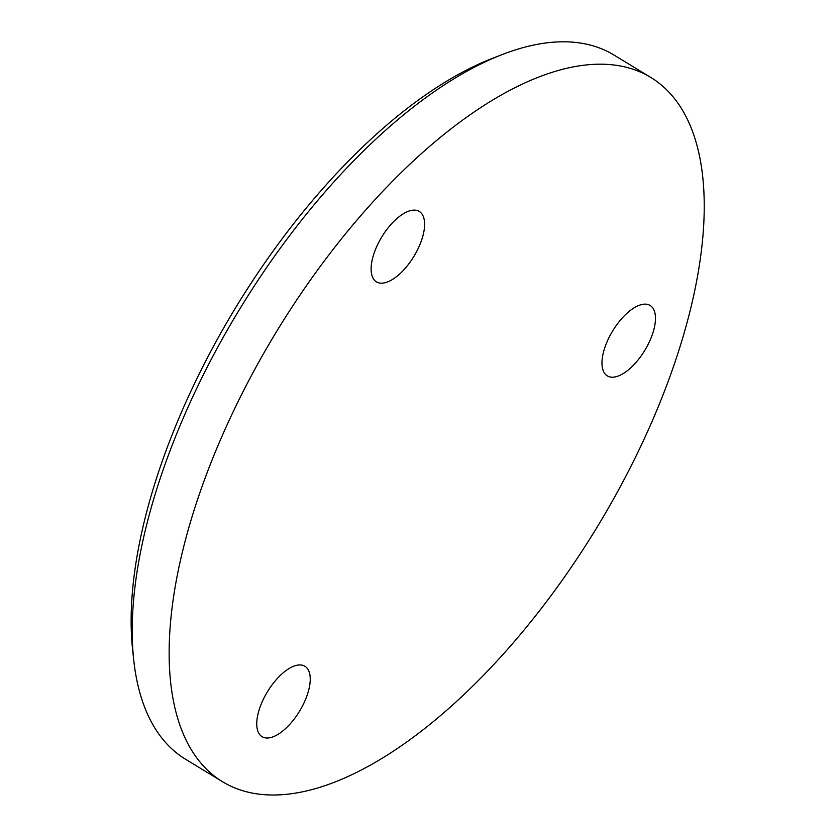 <?xml version="1.0" encoding="UTF-8"?>
<svg xmlns="http://www.w3.org/2000/svg" width="836" height="836" viewBox="0 0 836 836"><rect width="100%" height="100%" fill="white"/><g stroke="black" fill="none" stroke-linecap="round" stroke-linejoin="round"><path stroke-width="1.25" d="M133.697 659.729L132.579 649.3A402.44 183.324 -58.7 0 1 220.923 332.832A402.44 183.324 -58.7 0 1 492.007 58.53L501.778 54.727A412.138 187.745 121.3 0 0 224.163 335.633A412.138 187.745 121.3 0 0 133.697 659.729A412.138 187.745 121.3 0 0 185.602 759.266L222.48 781.691A412.138 187.745 -58.7 0 1 261.041 358.069A412.138 187.745 -58.7 0 1 650.899 77.508A412.138 187.745 -58.7 0 1 612.339 501.14A412.138 187.745 -58.7 0 1 222.48 781.691M380.296 239.493A41.215 18.779 -58.7 0 1 419.275 211.445A41.215 18.779 -58.7 0 1 415.419 253.799A41.215 18.779 -58.7 0 1 376.44 281.857A41.215 18.779 -58.7 0 1 380.296 239.493M611.158 333.512A41.215 18.779 -58.7 0 1 650.147 305.464A41.215 18.779 -58.7 0 1 646.291 347.818A41.215 18.779 -58.7 0 1 607.302 375.876A41.215 18.779 -58.7 0 1 611.158 333.512M265.932 694.329A41.215 18.779 -58.7 0 1 304.91 666.271A41.215 18.779 -58.7 0 1 301.054 708.635A41.215 18.779 -58.7 0 1 262.076 736.694A41.215 18.779 -58.7 0 1 265.932 694.329M650.899 77.508L614.032 55.072A412.138 187.745 121.3 0 0 501.778 54.727"/></g></svg>
